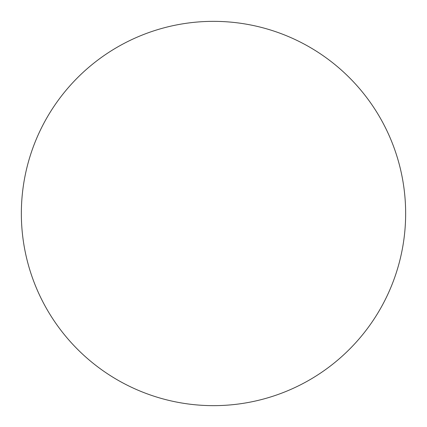 <?xml version="1.0" encoding="UTF-8"?>
<svg xmlns="http://www.w3.org/2000/svg" width="427" height="427" viewBox="0 0 427 427"><rect width="100%" height="100%" fill="white"/><g stroke="black" fill="none" stroke-linecap="round" stroke-linejoin="round"><path stroke-width="0.64" d="M21.35 213.5A192.15 192.15 0 0 0 213.5 405.65A192.15 192.15 0 0 0 405.65 213.5A192.15 192.15 0 0 0 213.5 21.35A192.15 192.15 0 0 0 21.35 213.5"/></g></svg>
